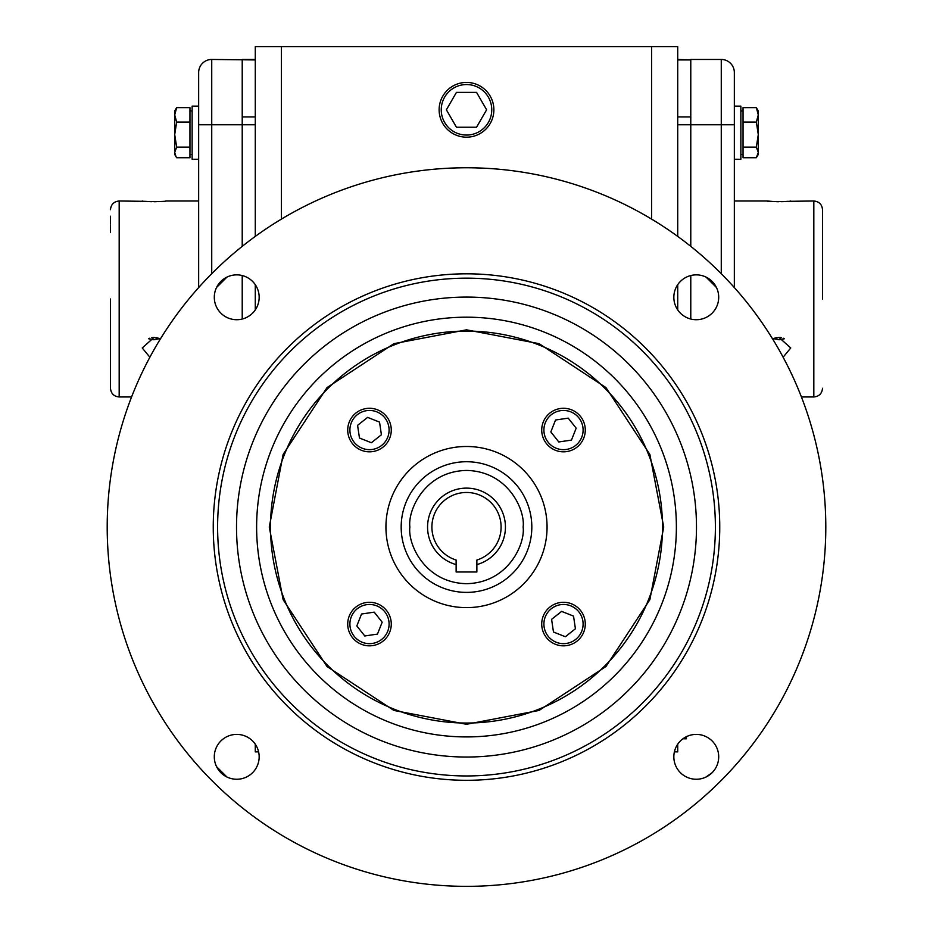 <?xml version="1.0" encoding="UTF-8"?>
<svg xmlns="http://www.w3.org/2000/svg" width="933" height="933" viewBox="0 0 933 933"><rect width="100%" height="100%" fill="white"/><g stroke="black" fill="none" stroke-linecap="round" stroke-linejoin="round"><path stroke-width="1.4" d="M716.427 287.446L706.106 277.136M226.894 277.136L216.573 287.446M269.275 527.052L283.119 599.651L327.04 666.524L393.901 710.445L466.5 724.288L539.099 710.445L605.96 666.524L649.881 599.651L663.725 527.052L649.881 454.453L605.96 387.592L539.099 343.671L466.5 329.827L393.901 343.671L327.04 387.592L283.119 454.453L269.275 527.052M107.202 527.052A359.298 359.298 0 0 0 466.5 886.35A359.298 359.298 0 0 0 825.798 527.052A359.298 359.298 0 0 0 466.5 167.765A359.298 359.298 0 0 0 107.202 527.052M214.298 756.826A22.427 22.427 0 0 1 236.725 734.399A22.427 22.427 0 0 1 259.164 756.826A22.427 22.427 0 0 1 236.725 779.253A22.427 22.427 0 0 1 214.298 756.826M214.298 297.289A22.427 22.427 0 0 1 236.725 274.862A22.427 22.427 0 0 1 259.164 297.289A22.427 22.427 0 0 1 236.725 319.716A22.427 22.427 0 0 1 214.298 297.289M673.836 297.289A22.427 22.427 0 0 1 696.275 274.862A22.427 22.427 0 0 1 718.702 297.289A22.427 22.427 0 0 1 696.275 319.716A22.427 22.427 0 0 1 673.836 297.289M673.836 756.826A22.427 22.427 0 0 1 696.275 734.399A22.427 22.427 0 0 1 718.702 756.826A22.427 22.427 0 0 1 696.275 779.253A22.427 22.427 0 0 1 673.836 756.826M217.611 527.052A248.889 248.889 0 0 0 466.5 775.953A248.889 248.889 0 0 0 715.389 527.052A248.889 248.889 0 0 0 466.5 278.162A248.889 248.889 0 0 0 217.611 527.052M466.5 780.303A253.251 253.251 0 0 1 213.249 527.052A253.251 253.251 0 0 1 466.5 273.812A253.251 253.251 0 0 1 719.751 527.052A253.251 253.251 0 0 1 466.5 780.303M236.516 527.052A229.984 229.984 0 0 1 466.5 297.079A229.984 229.984 0 0 1 696.485 527.052A229.984 229.984 0 0 1 466.5 757.036A229.984 229.984 0 0 1 236.516 527.052M662.477 527.052A195.977 195.977 0 0 0 466.5 331.075A195.977 195.977 0 0 0 270.523 527.052A195.977 195.977 0 0 0 466.5 723.04A195.977 195.977 0 0 0 662.477 527.052M385.935 527.052A80.565 80.565 0 0 1 466.5 446.487A80.565 80.565 0 0 1 547.065 527.052A80.565 80.565 0 0 1 466.5 607.628A80.565 80.565 0 0 1 385.935 527.052M216.573 766.658L226.894 776.979M706.106 776.979L712.147 772.676M401.178 527.052A65.322 65.322 0 0 1 466.5 461.73A65.322 65.322 0 0 1 531.822 527.052A65.322 65.322 0 0 1 466.5 592.385A65.322 65.322 0 0 1 401.178 527.052A65.322 65.322 0 0 0 466.5 592.385A65.322 65.322 0 0 0 531.822 527.052M476.868 564.582L476.868 560.045A34.579 34.579 0 0 0 466.5 492.472A34.579 34.579 0 0 0 456.132 560.045L456.132 564.582A38.929 38.929 0 0 1 434.661 504.648A38.929 38.929 0 0 1 498.339 504.648A38.929 38.929 0 0 1 476.868 564.582L476.868 571.999L456.132 571.999L456.132 564.582M563.509 602.286A21.774 21.774 0 0 1 585.283 624.06A21.774 21.774 0 0 1 563.509 645.834A21.774 21.774 0 0 1 541.723 624.06A21.774 21.774 0 0 1 563.509 602.286M563.509 604.467A19.593 19.593 0 0 1 583.102 624.06A19.593 19.593 0 0 1 563.509 643.653A19.593 19.593 0 0 1 543.904 624.06A19.593 19.593 0 0 1 563.509 604.467M551.59 619.349L561.631 611.383L573.538 616.107L575.416 628.772L565.375 636.738L553.467 632.014L551.59 619.349M541.723 430.055A21.774 21.774 0 0 1 563.509 408.281A21.774 21.774 0 0 1 585.283 430.055A21.774 21.774 0 0 1 563.509 451.829A21.774 21.774 0 0 1 541.723 430.055M543.904 430.055A19.593 19.593 0 0 1 563.509 410.45A19.593 19.593 0 0 1 583.102 430.055A19.593 19.593 0 0 1 563.509 449.648A19.593 19.593 0 0 1 543.904 430.055M558.785 441.962L550.832 431.921L555.543 420.013L568.22 418.147L576.174 428.177L571.462 440.096L558.785 441.962M369.491 451.829A21.774 21.774 0 0 1 347.717 430.055A21.774 21.774 0 0 1 369.491 408.281A21.774 21.774 0 0 1 391.277 430.055A21.774 21.774 0 0 1 369.491 451.829M369.491 449.648A19.593 19.593 0 0 1 349.898 430.055A19.593 19.593 0 0 1 369.491 410.45A19.593 19.593 0 0 1 389.096 430.055A19.593 19.593 0 0 1 369.491 449.648M381.41 434.766L371.369 442.732L359.462 438.009L357.584 425.343L367.625 417.378L379.533 422.089L381.41 434.766M391.277 624.06A21.774 21.774 0 0 1 369.491 645.834A21.774 21.774 0 0 1 347.717 624.06A21.774 21.774 0 0 1 369.491 602.286A21.774 21.774 0 0 1 391.277 624.06M389.096 624.06A19.593 19.593 0 0 1 369.491 643.653A19.593 19.593 0 0 1 349.898 624.06A19.593 19.593 0 0 1 369.491 604.467A19.593 19.593 0 0 1 389.096 624.06M374.215 612.153L382.168 622.194L377.457 634.102L364.78 635.968L356.826 625.938L361.538 614.019L374.215 612.153M822.521 298.98L822.521 209.703L822.521 298.98M772.699 339.087L778.973 337.419L790.752 347.974L783.114 357.222M801.412 396.968L813.821 396.968L813.821 200.992C819.104 201.516 822.008 204.42 822.521 209.703M787.429 201.341L813.821 200.992M790.752 200.992C791.487 201.761 766.448 201.761 767.194 200.992L774.378 201.598M734.341 200.992L767.194 200.992M776.699 201.68L778.892 201.703M781.364 201.68L783.487 201.598M785.551 201.481L787.242 201.353M773.469 338.679L778.973 339.74L784.478 338.679L783.522 338.259M776.676 337.629L774.483 338.236M781.283 337.629L778.973 337.419M784.478 338.679L783.498 339.041M781.283 339.565L778.973 339.74M734.341 104.659L734.341 72.517L734.341 124.777L734.341 106.129L740.872 106.129L740.872 159.251L734.341 159.251M740.872 110.91L743.041 110.91M740.872 154.47L743.041 154.47L740.872 154.47M758.284 114.864L758.284 110.91L756.348 107.645L758.284 114.864L756.348 122.083L758.284 134.609L758.284 114.864M758.237 154.551L758.284 152.429L756.348 157.735L743.041 157.735L743.041 107.645L756.348 107.645M758.284 152.429L758.284 134.609L756.348 147.134L758.284 152.429M743.041 147.134L756.348 147.134M756.348 122.083L743.041 122.083M734.341 72.517A13.062 13.062 0 0 0 721.267 59.455L690.782 59.455L690.782 246.37L690.782 116.905L677.72 116.905M690.782 275.538L690.782 319.039L690.782 275.538M721.267 59.455L721.267 124.777L734.341 124.777L734.341 287.574M255.28 116.905L242.218 116.905L242.218 246.37L242.218 124.777L255.28 124.777M242.218 275.538L242.218 319.039L242.218 275.538M198.659 287.574L198.659 72.517A13.062 13.062 0 0 1 211.733 59.455L255.28 59.934M677.72 59.934L690.782 59.934L677.72 59.455M258.604 751.87L255.28 751.87L255.28 744.219M255.28 309.896L255.28 284.682M255.28 236.411L255.28 46.65L651.596 46.65L651.596 219.103M651.596 46.65L677.72 46.65L677.72 236.411M677.72 284.682L677.72 309.896M677.72 744.219L677.72 751.87L674.396 751.87M281.404 219.103L281.404 46.65M686.431 738.796L682.921 738.796L686.431 738.796L686.431 736.673M211.733 59.455L211.733 124.777L242.218 124.777L242.218 59.455L255.28 59.455M110.479 364.115L110.479 388.256C110.992 393.551 113.896 396.455 119.179 396.968L119.179 200.992C113.896 201.516 110.992 204.42 110.479 209.703M110.479 298.98L110.479 388.256L110.479 298.98M156.324 337.629L158.517 338.236M151.717 339.565L154.027 339.74L148.522 338.679L149.513 338.247M151.717 337.629L154.027 337.419L142.248 347.974L149.886 357.222M131.588 396.968L119.179 396.968M145.571 201.341L119.179 200.992M160.569 201.481L158.54 201.598M156.324 201.68L154.027 201.703M151.717 201.68L149.513 201.598M147.472 201.481L145.758 201.353M198.659 200.992L165.806 200.992C166.552 201.761 141.513 201.761 142.248 200.992M148.522 338.679L149.502 339.041M160.301 339.087L154.027 337.419M159.531 338.679L154.027 339.74M110.479 216.199L110.479 223.687M110.479 224.981L110.479 232.399M176.652 107.645L174.716 114.864L174.716 110.91L176.652 107.645L189.959 107.645L189.959 147.134L176.652 147.134L174.716 152.429L176.01 156.709L176.652 157.735L189.959 157.735L189.959 147.134M176.652 122.083L174.716 134.609L174.716 114.864L176.652 122.083L189.959 122.083M174.716 150.516L174.716 134.609L176.652 147.134M174.763 154.551L174.716 152.429M198.659 159.251L192.128 159.251L192.128 106.129L198.659 106.129M192.128 110.91L189.959 110.91M192.128 154.47L189.959 154.47L192.128 154.47M493.872 109.802A27.372 27.372 0 0 1 466.5 137.174A27.372 27.372 0 0 1 439.128 109.802A27.372 27.372 0 0 1 466.5 82.431A27.372 27.372 0 0 1 493.872 109.802M491.761 109.802A25.261 25.261 0 0 1 466.5 135.063A25.261 25.261 0 0 1 441.239 109.802A25.261 25.261 0 0 1 466.5 84.541A25.261 25.261 0 0 1 491.761 109.802M476.553 92.379L456.447 92.379L446.382 109.802L456.447 127.215L476.553 127.215L486.618 109.802L476.553 92.379M256.622 527.052A209.878 209.878 0 0 0 466.5 736.93A209.878 209.878 0 0 0 676.378 527.052A209.878 209.878 0 0 0 466.5 317.185A209.878 209.878 0 0 0 256.622 527.052M409.879 527.052C407.604 510.491 424.597 471.212 466.5 470.442C508.403 471.212 525.396 510.491 523.121 527.052C525.396 543.612 508.403 582.903 466.5 583.673C424.597 582.903 407.604 543.612 409.879 527.052M677.72 124.777L721.267 124.777L721.267 273.719M198.659 124.777L211.733 124.777L211.733 273.719M813.821 396.968C819.104 396.455 822.008 393.551 822.521 388.256M758.284 154.47L757.001 156.709M174.716 154.47L175.999 156.709"/></g></svg>
